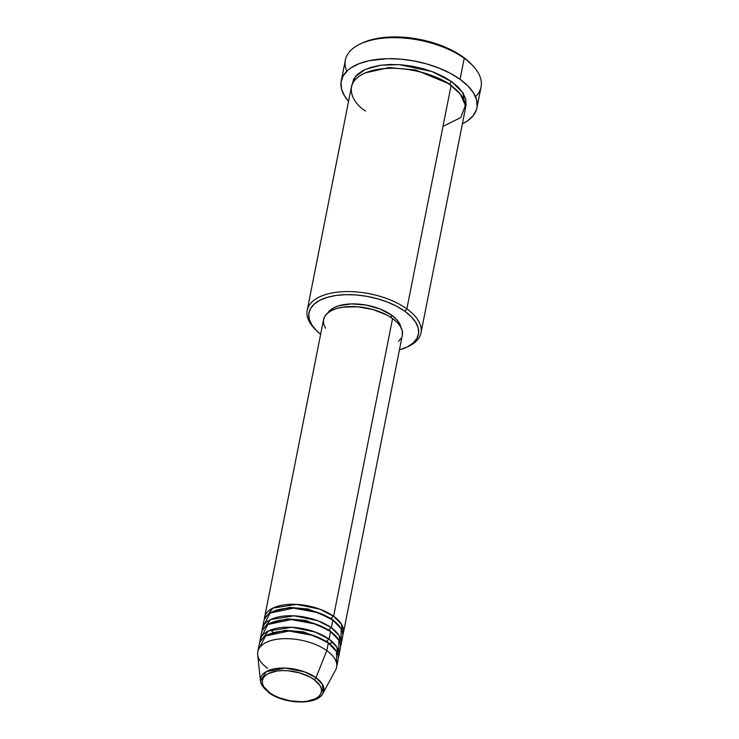 <?xml version="1.0" encoding="UTF-8"?>
<svg xmlns="http://www.w3.org/2000/svg" width="739" height="739" viewBox="0 0 739 739"><rect width="100%" height="100%" fill="white"/><g stroke="black" fill="none" stroke-linecap="round" stroke-linejoin="round"><path stroke-width="1.11" d="M267.583 668.259A40.165 19.657 11.2 0 1 257.8 651.641A40.165 19.657 11.2 0 1 284.949 638.653A40.165 19.657 11.2 0 1 326.804 650.625L328.319 642.995L326.804 650.625A40.165 19.657 -168.8 0 1 335.571 670.051L322.98 693.265C317.059 705.69 284.173 704.249 268.802 692.665A2.235 1.321 -54.3 0 0 269.726 692.766A30.077 14.725 11.2 0 1 272.238 672.056A30.077 14.725 11.2 0 1 314.084 679.566A30.077 14.725 11.2 0 1 311.572 700.276A30.077 14.725 11.2 0 1 269.726 692.766A2.235 1.321 125.7 0 1 268.802 692.665A2.235 1.321 125.7 0 1 268.414 691.824A32.23 15.778 11.2 0 1 260.461 680.887A32.23 15.778 11.2 0 1 280.109 668.139A32.23 15.778 11.2 0 1 315.95 677.672A2.235 1.321 125.7 0 1 314.084 679.566L319.922 685.469L321.271 688.517L321.493 691.473L320.578 694.226L318.564 696.674L315.525 698.715L306.87 701.293L301.586 701.727L290.131 700.812L278.936 697.662L273.984 695.39L269.726 692.766L263.888 686.864L262.539 683.815L262.317 680.85L263.232 678.097L265.246 675.658L268.285 673.617L276.94 671.04L282.224 670.606L287.868 670.763L299.415 672.841L309.817 676.933L314.084 679.566A2.235 1.321 -54.3 0 0 315.95 677.672A32.23 15.778 11.2 0 1 322.98 693.265L322.407 684.323L315.95 677.672L326.804 650.625L315.95 677.672L304.496 671.834L285.272 668.093L266.363 671.575L260.461 680.887L257.671 654.634A40.165 19.657 -168.8 0 1 282.15 638.755A40.165 19.657 -168.8 0 1 326.804 650.625A40.165 19.657 11.2 0 1 336.587 667.243L338.102 659.613A40.165 19.657 -168.8 0 0 328.319 642.995L313.65 635.568L288.995 631.023L265.541 635.974L259.334 647.983M264.414 619.236L272.94 608.086L296.524 604.391L319.747 609.139L333.612 616.271A2.235 1.321 -54.3 0 0 331.589 618.672L308.163 608.982L289.882 607.43L273.855 611.162L289.882 607.43L308.163 608.982L331.589 618.672L337.178 623.698L331.589 618.672A2.235 1.321 125.7 0 1 333.612 616.271A40.165 19.657 11.2 0 1 343.395 632.889A40.165 19.657 11.2 0 1 342.822 634.755L341.4 624.15L333.612 616.271L392.566 318.527L333.612 616.271A40.165 19.657 11.2 0 0 291.757 604.299A40.165 19.657 11.2 0 0 264.599 617.287A40.165 19.657 11.2 0 0 264.414 619.236M341.104 640.371L341.113 628.769L332.855 620.095L331.34 627.725L332.855 620.095A40.165 19.657 -168.8 0 0 291 608.114A40.165 19.657 -168.8 0 0 263.841 621.102L262.336 628.741A40.165 19.657 11.2 0 0 262.151 630.681L270.677 619.541L294.261 615.836L317.474 620.594L331.34 627.725A40.165 19.657 11.2 0 1 341.122 644.343L342.637 636.704A40.165 19.657 -168.8 0 0 332.855 620.095L318.186 612.668L293.531 608.123L270.077 613.074L263.869 625.074M262.336 628.741A40.165 19.657 11.2 0 1 289.485 615.744A40.165 19.657 11.2 0 1 331.34 627.725A2.235 1.321 -54.3 0 0 329.317 630.127L305.891 620.427L287.619 618.885L271.582 622.617L287.619 618.885L305.891 620.427L329.317 630.127L334.906 635.152L329.317 630.127A2.235 1.321 125.7 0 1 331.34 627.725L339.136 635.605L340.55 646.209A40.165 19.657 11.2 0 0 341.122 644.343M338.832 651.816L338.85 640.214L330.592 631.54L329.077 639.18L330.592 631.54A40.165 19.657 -168.8 0 0 288.737 619.568A40.165 19.657 -168.8 0 0 261.578 632.556L260.063 640.186A40.165 19.657 11.2 0 0 259.879 642.136L268.414 630.995L291.988 627.291L315.211 632.048L329.077 639.18A40.165 19.657 11.2 0 1 338.859 655.789L340.365 648.158A40.165 19.657 -168.8 0 0 330.592 631.54L315.913 624.122L291.268 619.578L267.814 624.52L261.606 636.528M260.063 640.186A40.165 19.657 11.2 0 1 287.222 627.199A40.165 19.657 11.2 0 1 329.077 639.18A2.235 1.321 -54.3 0 0 327.054 641.572L303.627 631.882L285.346 630.33L269.319 634.062L285.346 630.33L303.627 631.882L327.054 641.572L332.642 646.607L327.054 641.572A2.235 1.321 125.7 0 1 329.077 639.18L336.864 647.05L338.286 657.664A40.165 19.657 11.2 0 0 338.859 655.789M420.99 332.883L465.21 109.566A58.011 28.387 -168.8 0 0 451.076 85.567L406.866 308.884L404.843 311.276A55.776 27.297 11.2 0 1 406.025 347.515A55.776 27.297 11.2 0 1 399.429 349.907L407.503 346.794L413.147 343.007L416.888 338.471L418.579 333.363L418.172 327.876L415.669 322.222L411.161 316.615L404.843 311.276L396.935 306.408L387.753 302.196L377.647 298.805L367.006 296.367L356.235 294.963L345.75 294.667L335.959 295.471L327.238 297.355L319.913 300.246L314.269 304.034L310.528 308.569L308.837 313.678L309.244 319.165L311.756 324.818L316.255 330.425L320.634 334.305A55.776 27.297 11.2 0 1 315.442 329.576A55.776 27.297 11.2 0 1 332.116 296.145A55.776 27.297 11.2 0 1 404.843 311.276L406.866 308.884A58.011 28.387 11.2 0 1 420.99 332.883A58.011 28.387 11.2 0 1 407.032 347.034A58.011 28.387 -168.8 0 0 408.094 346.563A58.011 28.387 -168.8 0 0 406.866 308.884L451.076 85.567C441.7 77.096 402.552 62.039 370.368 71.092C339.229 80.884 352.715 103.58 365.528 111.026M473.062 65.974L471.51 64.311A66.935 32.756 -168.8 0 0 462.956 56.894L464.221 58.307A69.161 33.846 11.2 0 1 473.062 65.974A69.161 33.846 11.2 0 1 475.51 96.726M351.912 85.151L355.32 76.644L365.186 69.466L380.779 65.226L399.217 64.635L432.149 71.572L451.834 81.752A2.235 1.321 -54.3 0 0 449.811 84.154L415.669 69.965L388.991 67.591L365.362 72.875L388.991 67.591L415.669 69.965L449.811 84.154L457.69 91.156L449.811 84.154A2.235 1.321 125.7 0 1 451.834 81.752L458.411 87.304L463.094 93.132L465.699 99.017L466.124 104.726L465.45 107.635L462.863 92.772L451.834 81.752L443.612 76.69L434.061 72.311L423.549 68.782L412.482 66.242L401.286 64.783L390.386 64.469L380.206 65.309L371.126 67.267L363.514 70.279L357.648 74.214L353.759 78.925L351.912 85.151M343.395 632.889L402.349 335.137A40.165 19.657 -168.8 0 0 392.566 318.527L397.12 322.37L400.362 326.407L402.164 330.472L402.339 335.201M327.553 313.354L330.093 310.269L333.926 307.692L338.905 305.724L351.496 303.895L365.953 305.05L380.058 309.022L391.679 315.193L391.208 317.585L391.679 315.193L395.975 318.823L399.042 322.638L400.944 327.414A37.929 18.558 -168.8 0 0 391.679 315.193A37.929 18.558 -168.8 0 0 355.487 303.923A37.929 18.558 -168.8 0 0 327.802 312.93M476.904 107.912L481.061 86.925A69.161 33.846 -168.8 0 0 464.221 58.307L460.064 79.304A69.161 33.846 11.2 0 1 476.904 107.912A69.161 33.846 11.2 0 1 462.383 123.829L467.14 121.122L472.988 115.94L476.378 109.935L477.108 106.693L476.59 99.885L473.487 92.874L467.907 85.927L460.064 79.304L464.221 58.307A69.161 33.846 -168.8 0 0 392.132 37.68A69.161 33.846 -168.8 0 0 345.372 60.053L341.215 81.05A69.161 33.846 11.2 0 1 387.975 58.677A69.161 33.846 11.2 0 1 460.064 79.304L450.254 73.263L438.874 68.043L426.338 63.84L413.147 60.81L399.79 59.074L386.793 58.695L369.047 60.709L359.052 63.683L350.979 67.84L347.755 70.316L343.118 75.941L341.021 82.269L341.529 89.077L344.633 96.088L348.577 101.298A69.161 33.846 11.2 0 1 341.215 81.05M336.568 663.271L336.578 651.669L328.319 642.995A40.165 19.657 -168.8 0 0 286.464 631.014A40.165 19.657 -168.8 0 0 259.315 644.011L257.8 651.641M362.766 42.807L374.876 38.89L386.035 37.273L404.621 37.31L417.544 38.991L430.32 41.92L448.12 48.404L462.956 56.894L471.547 64.339M443.003 126.369L460.794 117.547L465.394 105.307L460.277 94.047L451.076 85.567A58.011 28.387 -168.8 0 0 390.626 68.265A58.011 28.387 -168.8 0 0 351.404 87.036L307.184 310.343A58.011 28.387 11.2 0 1 346.406 291.582A58.011 28.387 11.2 0 1 406.866 308.884A58.011 28.387 -168.8 0 0 331.229 293.134A58.011 28.387 -168.8 0 0 313.89 327.913L315.442 329.576M314.694 328.744A58.011 28.387 11.2 0 1 307.184 310.343M401.24 338.102L398.552 341.372M325.548 328.273L323.737 324.199L323.442 320.246L324.67 316.569L327.359 313.308L331.423 310.583L336.688 308.496L342.979 307.138L357.574 306.777L372.983 309.539L386.876 315.017L392.566 318.527A40.165 19.657 -168.8 0 0 350.711 306.546A40.165 19.657 -168.8 0 0 323.562 319.534L264.599 617.287M449.774 84.652A2.235 1.321 125.7 0 1 449.811 84.154M346.767 71.24A69.161 33.846 11.2 0 1 360.752 43.73A69.161 33.846 11.2 0 1 464.221 58.307L462.956 56.894A66.935 32.756 -168.8 0 0 362.821 42.788A66.935 32.756 -168.8 0 0 361.805 43.268M327.017 642.089A2.235 1.321 125.7 0 1 327.054 641.572M329.28 630.644A2.235 1.321 125.7 0 1 329.317 630.127M331.552 619.19A2.235 1.321 125.7 0 1 331.589 618.672M273.264 632.427L270.668 630.016M408.094 346.563L406.025 347.515M360.752 43.73L362.821 42.788M329.612 643.586L332.938 642.339M268.802 692.665L261.236 683.917L260.461 680.887"/></g></svg>
